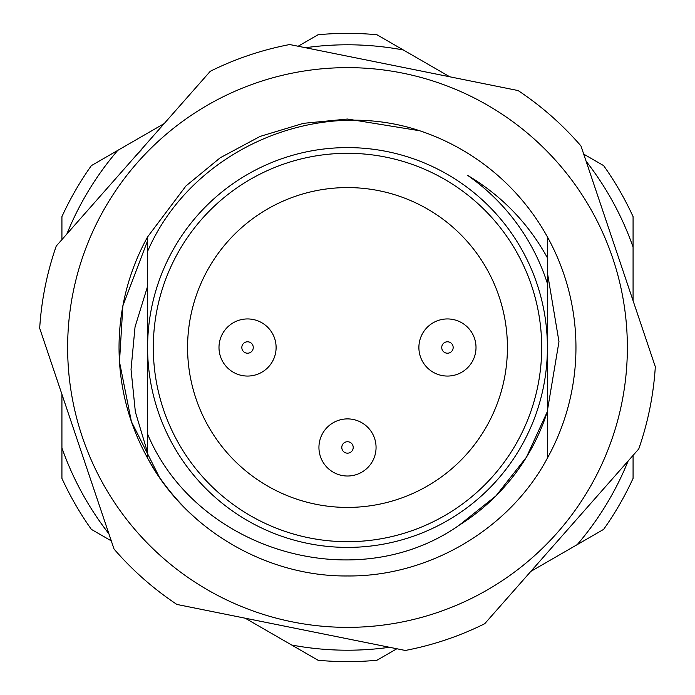<?xml version="1.0" encoding="UTF-8"?>
<svg xmlns="http://www.w3.org/2000/svg" width="695" height="695" viewBox="0 0 695 695"><rect width="100%" height="100%" fill="white"/><g stroke="black" fill="none" stroke-linecap="round" stroke-linejoin="round"><path stroke-width="1.04" d="M147.601 236.899L185.956 185.956L220.211 157.782L260.069 136.428L303.359 123.345L347.5 119.036L419.763 130.764A228.464 228.464 0 0 1 547.399 236.899L547.399 283.499A209.899 209.899 0 0 0 467.666 175.401C501.686 195.703 528.269 223.173 547.399 257.81L547.399 236.899A228.464 228.464 0 0 1 547.399 458.101C509.522 529.364 428.537 576.789 347.5 575.964C266.463 576.789 185.478 529.364 147.601 458.101L147.601 251.364C191.238 150.294 315.269 95.797 419.763 130.764L347.5 119.036L303.359 123.345L260.069 136.428L220.211 157.782L185.956 185.956L147.601 236.899L185.956 185.956L220.211 157.782L260.069 136.428L303.359 123.345L347.5 119.036L419.763 130.764L347.5 119.036L303.359 123.345L260.069 136.428L220.211 157.782L185.956 185.956L147.601 236.899L185.956 185.956L220.211 157.782L260.069 136.428L303.359 123.345L347.5 119.036L419.763 130.764L347.5 119.036L303.359 123.345L260.069 136.428L220.211 157.782L185.956 185.956L147.601 236.899L147.601 283.499L147.601 236.899A228.464 228.464 0 0 0 122.867 305.852L147.601 240.687L147.601 283.499M547.399 283.499L547.399 411.501L526.462 457.18L495.917 495.917L459.178 525.22A209.899 209.899 0 0 0 547.399 411.501L547.399 458.101C509.522 529.364 428.537 576.789 347.5 575.964C266.463 576.789 185.478 529.364 147.601 458.101C185.478 529.364 266.463 576.789 347.5 575.964C428.537 576.789 509.522 529.364 547.399 458.101C509.522 529.364 428.537 576.789 347.5 575.964C266.463 576.789 185.478 529.364 147.601 458.101C185.478 529.364 266.463 576.789 347.5 575.964C428.537 576.789 509.522 529.364 547.399 458.101C509.522 529.364 428.537 576.789 347.5 575.964C266.463 576.789 185.478 529.364 147.601 458.101M547.399 411.501L547.399 458.101L547.399 411.501M196.442 518.896A228.464 228.464 0 0 1 159.216 476.892L154.985 470.515M547.399 347.5A199.899 199.899 0 0 0 347.5 147.601A199.899 199.899 0 0 0 147.601 347.5A199.899 199.899 0 0 0 347.5 547.399A199.899 199.899 0 0 0 547.399 347.5M245.231 618.211L291.657 645.012A302.707 302.707 0 0 0 389.521 647.28M628.124 461.002A302.707 302.707 0 0 1 577.232 544.619L530.806 571.42M586.102 161.223A302.707 302.707 0 0 1 633.076 247.099L633.076 300.709M305.479 47.72A302.707 302.707 0 0 1 403.343 49.988L449.769 76.789M66.876 233.998A302.707 302.707 0 0 1 117.768 150.381L164.194 123.58M108.898 533.777A302.707 302.707 0 0 1 61.925 447.901L61.925 394.291M111.278 540.875L91.375 529.382A314.131 314.131 0 0 1 61.925 478.368L61.925 447.901M396.862 648.756L376.951 660.25A314.131 314.131 0 0 1 318.049 660.25L291.657 645.012M633.076 455.381L633.076 478.368A314.131 314.131 0 0 1 603.625 529.382L577.232 544.619M583.722 154.125L603.625 165.618A314.131 314.131 0 0 1 633.076 216.632L633.076 247.099M298.138 46.244L318.049 34.75A314.131 314.131 0 0 1 376.951 34.75L403.343 49.988M61.925 239.619L61.925 216.632A314.131 314.131 0 0 1 91.375 165.618L117.768 150.381M147.601 434.106C196.303 550.57 355.692 598.178 459.178 525.22M541.692 347.5A194.192 194.192 0 0 1 347.5 541.692A194.192 194.192 0 0 1 153.308 347.5A194.192 194.192 0 0 1 347.5 153.308A194.192 194.192 0 0 1 541.692 347.5M187.581 347.5A159.92 159.92 0 0 1 347.5 187.581A159.92 159.92 0 0 1 507.42 347.5A159.92 159.92 0 0 1 347.5 507.42A159.92 159.92 0 0 1 187.581 347.5M452.332 350.471A5.708 5.708 0 0 0 450.421 342.626A5.708 5.708 0 0 0 442.576 344.529A5.708 5.708 0 0 0 444.479 352.374A5.708 5.708 0 0 0 452.332 350.471M471.836 362.364A28.556 28.556 0 0 0 462.314 323.114A28.556 28.556 0 0 0 423.064 332.636A28.556 28.556 0 0 0 432.585 371.886A28.556 28.556 0 0 0 471.836 362.364M348.734 453.027A5.708 5.708 0 0 0 353.077 446.216A5.708 5.708 0 0 0 346.266 441.872A5.708 5.708 0 0 0 341.923 448.683A5.708 5.708 0 0 0 348.734 453.027M353.668 475.337A28.556 28.556 0 0 0 375.387 441.282A28.556 28.556 0 0 0 341.332 419.572A28.556 28.556 0 0 0 319.613 453.626A28.556 28.556 0 0 0 353.668 475.337M246.456 341.897A5.708 5.708 0 0 0 241.938 348.586A5.708 5.708 0 0 0 248.636 353.103A5.708 5.708 0 0 0 253.154 346.414A5.708 5.708 0 0 0 246.456 341.897M242.103 319.465A28.556 28.556 0 0 0 219.516 352.938A28.556 28.556 0 0 0 252.989 375.535A28.556 28.556 0 0 0 275.585 342.062A28.556 28.556 0 0 0 242.103 319.465M547.399 272.683L558.98 341.662L547.399 410.632M162.456 557.459A279.868 279.868 0 0 0 557.459 532.544A279.868 279.868 0 0 0 532.544 137.541A279.868 279.868 0 0 0 137.541 162.456A279.868 279.868 0 0 0 162.456 557.459M176.904 604.442A308.424 308.424 0 0 1 114.032 549.033L39.684 328.231A308.424 308.424 0 0 1 56.234 246.073L210.281 71.281A308.424 308.424 0 0 1 289.702 44.541L518.096 90.558A308.424 308.424 0 0 1 580.968 145.967L655.316 366.769A308.424 308.424 0 0 1 638.766 448.927L484.719 623.719A308.424 308.424 0 0 1 405.298 650.459L176.904 604.442M147.601 286.262L135.047 326.893L131.034 369.427L135.36 411.918L147.601 452.688M159.216 476.892A228.464 228.464 0 0 1 122.867 305.852L119.488 361.887L131.39 421.587L159.216 476.892M133.258 158.677A285.576 285.576 0 0 1 141.311 149.92"/></g></svg>
